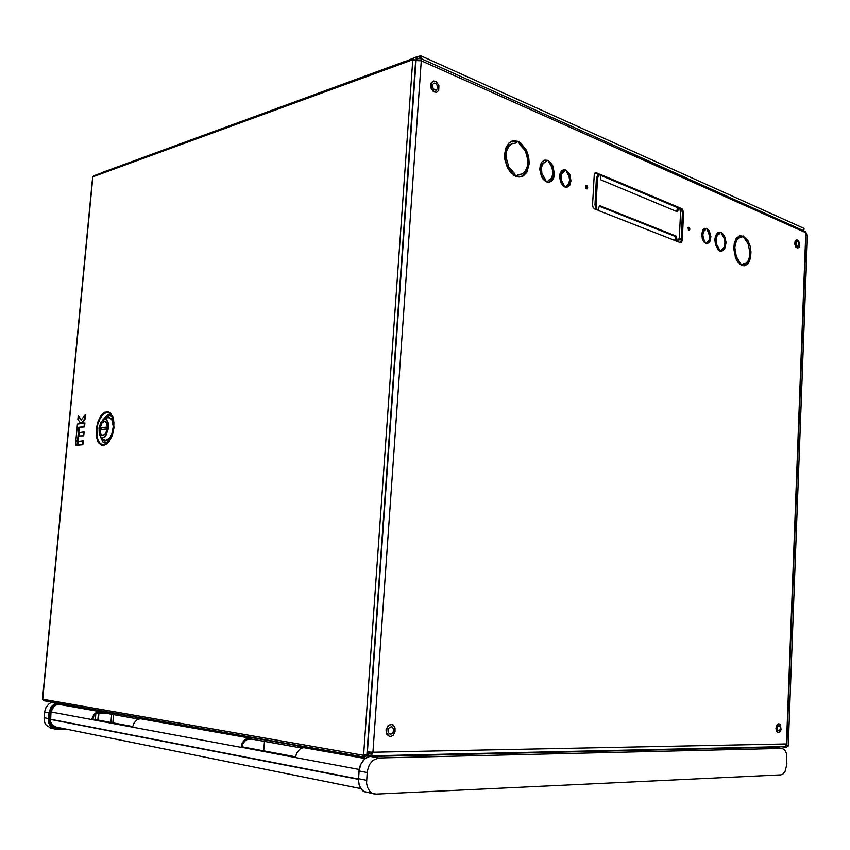 <?xml version="1.0" encoding="UTF-8"?>
<svg xmlns="http://www.w3.org/2000/svg" width="850" height="850" viewBox="0 0 850 850"><rect width="100%" height="100%" fill="white"/><g stroke="black" fill="none" stroke-linecap="round" stroke-linejoin="round"><path stroke-width="1.27" d="M772.278 746.884L754.789 747.278M386.941 755.501L365.649 756.075M355.513 755.544L359.337 756.224M55.037 703.003L53.709 702.44M98.313 720.109L98.972 712.587M97.814 720.014L98.462 712.661M132.653 727.005L92.746 719.567L93.638 716.518L95.572 714.074L98.175 712.736L101.819 712.576M92.746 719.567L91.853 719.567L91.981 718.686L93.787 714.659L96.337 712.438L99.376 711.567M59.713 703.821L62.103 704.246L58.406 704.289L62.571 704.331M308.157 747.628L302.951 747.766L299.678 749.254L296.576 753.323L295.502 757.562L359.104 769.431M295.524 757.371L241.974 747.384L242.909 743.856L244.938 741.009L247.679 739.415L251.526 739.171M144.712 718.813L139.761 718.856L136.637 720.077L133.673 723.541L132.643 727.175L241.039 747.405L242.101 743.357L243.759 740.807L246.734 738.586L249.496 738.034M786.834 764.256L784.922 771.662L782.712 774.222L780.821 774.892L376.146 794.144L372.332 793.316L369.771 791.308L367.391 787.1L366.594 783.148L367.317 770.939L369.293 764.904L372.927 760.336L378.654 758.03L782.032 748.393L784.582 749.711L786.494 753.44L786.834 764.256M51.882 702.121L48.854 703.917L46.006 707.519L44.816 711.046L44.083 718.749L44.742 722.606L46.102 725.061L50.819 728.089M143.969 718.675L135.554 718.569L99.471 712.077M306.818 747.384L297.808 747.394L249.666 738.714M736.153 238.553L737.524 238.446M735.239 240.252L735.834 240.242M720.885 250.314L723.201 249.911M517.916 141.323L513.336 140.76L509.182 142.779L506.037 147.379L504.634 153.818L504.953 159.864L507.45 167.631L510.574 172.38L515.759 176.311L514.197 173.198L508.778 166.781L506.217 157.59L506.738 150.928L508.927 146.157L511.615 143.778L516.056 143.034L517.916 141.323L511.881 141.143M514.197 173.198L513.039 173.496L512.008 172.731L508.374 168.428L506.377 164.188L505.059 157.909L505.325 152.384L506.706 148.176L509.022 145.106L512.922 143.225M544.839 178.542L541.822 173.474L541.408 167.365L543.118 163.604L547.591 160.363L544.659 160.14L542.098 161.712L540.356 164.836L539.729 169.331L541.418 176.481L543.256 179.361L546.327 181.773L544.839 178.542L543.681 178.829L541.907 176.63L540.09 170.595L541.312 164.773L542.725 163.232L545.031 162.382M547.591 160.363L544 160.352M563.199 183.579L561.34 179.977L561.128 175.769L562.116 173.283L565.611 170.011L563.444 169.851L561.414 171.084L560.033 173.57L559.544 177.129L561.276 183.568L564.634 186.915L563.199 183.579L562.041 183.866L561.191 182.686L559.895 178.659L560.734 173.91L564.453 170.298L562.806 170.064M739.596 235.716L741.816 236.077L740.701 237.426M742.942 235.875L741.657 237.416L739.266 237.873L737.067 239.891L735.537 243.27L734.867 247.573L736.281 256.615L741.678 265.37L738.034 262.363L735.824 258.549L733.752 248.795L734.251 243.366L736.291 238.351L739.5 235.737L741.816 236.077M735.176 256.87L740.042 264.403M718.771 248.296L719.918 251.048L718.133 249.73L715.487 244.704L714.871 239.434L715.583 235.631L717.655 232.677L720.758 232.284L717.294 235.45L716.125 238.595L716.454 244.003L718.771 248.296L717.644 248.498L718.176 249.773M718.409 232.273L719.621 232.496L715.891 236.087L714.861 240.423M715.551 244.949L717.644 248.498M704.512 228.352L705.383 228.523L702.44 231.912L701.739 235.503M706.52 228.299L703.758 231.37L702.886 234.547L703.428 238.308L705.829 243.493L702.78 239.902L701.718 234.929L702.769 230.042L704.352 228.427L705.383 228.523M702.153 238.053L704.013 241.984M688.086 227.609L688.543 230.318M689.892 229.256L689.318 230.477L688.351 230.116L688.372 227.269L689.414 227.577L689.892 229.256M585.576 185.736L586.447 187.159L586.234 188.849M587.669 187.627L587.031 188.902L585.884 188.541L585.767 185.512L587.084 185.757L587.669 187.627M519.892 144.638L524.843 150.365L526.947 155.656L527.776 161.362L527.212 166.738L525.332 171.116L522.378 173.921L518.054 174.718L516.184 176.481L519.021 177.055L523.239 176.003L526.766 172.465L529.263 163.699L528.732 156.793L526.49 150.184L520.668 142.874L518.341 141.504L519.892 144.638M546.731 181.932L549.514 182.144L551.969 180.742L553.711 177.937L554.487 174.144L552.861 165.856L550.694 162.573L547.995 160.533L551.852 167.184L553.042 173.124L551.565 178.171L546.731 181.932M567.449 173.506L568.958 176.088L569.606 180.285L568.512 183.759L565.037 187.074L566.089 187.298L568.129 186.83L569.808 185.151L571.03 180.944L569.787 174.388L566.004 170.17L567.449 173.506M743.261 263.914L745.577 263.447L747.894 261.226L749.424 257.539L749.976 252.886L747.968 243.334L743.24 236.002L747.968 240.762L750.104 246.022L751.018 251.993L750.582 257.762L748.861 262.416L747.586 264.084L744.472 265.774L741.976 265.498L743.261 263.914M721.066 232.411L723.18 234.133L724.869 237.044L726.059 242.59L724.678 249.188L721.523 251.377L720.226 251.175L724.168 247.084L724.944 242.154L724.072 238.17L721.066 232.411M706.839 228.438L709.304 230.924L710.898 236.683L709.782 241.995L707.115 243.78L706.148 243.621L709.24 239.859L709.761 236.406L706.839 228.438M681.976 208.771L683.634 212.096L682.263 240.731L681.105 242.718L678.098 241.804L679.384 237.352L680.553 213.106L679.734 207.836L681.976 208.771L680.839 209.015L682.486 212.33L681.137 240.879L680.372 242.696M594.447 208.919L593.045 207.442L592.556 204.999L594.235 174.707L594.756 173.241L595.967 172.614L598.995 173.814L597.529 178.458L596.105 204.287L597.019 209.929L594.447 208.919M744.228 263.882L743.251 264.042M743.782 237.246L748.234 243.929M749.859 255.085L747.968 262.204L743.984 265.816M740.382 237.469L738.183 238.053L736.036 239.966L733.763 247.254M721.703 233.952L724.136 238.319M724.944 243.642L723.934 248.657L721.352 251.377M707.54 230.212L709.261 233.739M709.771 236.969L709.091 241.326L706.966 243.769M595.043 172.933L597.847 174.091L596.371 178.734L594.947 204.542L595.744 209.429M566.599 187.298L568.724 185.311L569.893 180.529L569.287 176.375L566.727 171.838M549.015 182.219L551.055 180.763L552.532 178.277L553.35 173.23L551.661 166.058L548.686 162.042M519.711 174.834L517.661 175.079M520.657 176.938L524.291 174.505L525.736 172.55L527.659 167.461L528.116 161.362L525.991 151.959L522.941 146.625L518.999 142.843M417.339 60.244L417.531 57.492L416.298 56.939L405.269 61.508M420.091 60.414L418.912 59.776L420.038 60.276M416.298 56.939L416.043 60.52L421.324 60.818L420.899 58.746L419.645 58.034L417.446 58.735M420.261 58.172L805.566 231.583L806.193 233.155L786.941 743.941L785.612 746.024L783.859 746.608M370.547 754.035L371.748 752.282M368.454 755.565L371.461 755.491L372.938 752.293L367.37 751.91L367.083 755.916L368.433 755.884L368.698 752.08M747.607 262.809L747.416 261.885M389.374 727.409L388.206 729.523L388.195 732.041L389.353 733.869L391.021 734.23L393.072 732.53L393.529 728.832L391.946 726.782L389.374 727.409M391.553 724.402L388.089 725.571L386.038 729.927L386.931 734.591L389.714 736.429M393.231 735.239L395.069 731.882L395.069 727.898L393.221 725.018L390.607 724.455L388.503 725.634L386.962 728.014L386.633 732.976L389.13 736.238L391.096 736.44L393.231 735.239M434.148 83.056L432.777 84.309L432.692 87.295L434.35 89.813L436.135 90.217L437.601 88.336L437.484 86.02L435.837 83.491L434.148 83.056M433.096 81.122L431.014 83.088L430.886 87.826L433.5 91.8L436.634 92.321M436.581 92.331L438.728 90.376L438.876 85.659L436.273 81.653L433.489 80.984L431.428 82.949L431.301 87.677L433.914 91.662L436.581 92.331M777.803 730.458L779.174 730.915L780.236 729.194L780.204 726.697L779.121 725.369L777.421 727.196L777.803 730.458M778.951 723.701L777.059 724.593L775.965 728.184L776.486 731.191L778.292 732.647M780.449 724.614L778.281 723.892L776.592 726.612L776.645 730.575L778.366 732.668L779.79 732.19L781.054 729.778L780.449 724.614M796.673 245.884L798.012 246.426L798.872 244.63L798.543 242.431L797.215 241.102L795.961 242.983L796.673 245.884M796.62 239.594L795.154 240.762L794.739 244.003L795.844 247.159L797.81 248.094M798.596 240.529L796.461 239.657L795.111 242.516L795.643 246.001L797.736 248.094L799.011 247.371L799.712 245.108L798.596 240.529M102.808 172.454L96.443 174.792M806.831 234.961L806.172 233.792M806.119 235.025L807.5 235.078L788.301 745.949L786.144 745.333M786.93 746.056L788.301 745.949M785.602 746.034L786.494 747.373L787.642 746.034M786.006 745.567L785.655 745.992M365.521 755.161L365.468 756.457L364.363 757.106L43.722 700.687L42.681 698.966M92.841 177.342L93.659 175.812L413.281 58.576L412.749 59.67L415.661 60.669L366.881 754.704L363.577 755.321L364.363 757.106M364.947 755.225L363.577 755.321L412.749 59.67L92.894 176.779L42.659 699.274L363.577 755.321M366.446 754.343L366.881 754.704M414.694 59.957L413.281 58.576M102.627 435.551L103.7 435.466M104.369 421.207L101.979 422.907L100.013 428.336L100.215 432.671L101.161 434.679L102.574 435.551L105.432 433.882L107.419 428.453L106.824 422.971L104.369 421.207M103.02 435.646L105.453 433.957L107.472 428.453L106.866 422.896L104.89 421.111L101.957 422.843L99.96 428.336L100.576 433.872L103.02 435.646M105.007 421.143L103.923 421.303M104.571 419.114L101.118 421.844L99.025 427.709L99.195 433.904L100.799 436.921L102.372 437.654L103.934 437.314L106.059 435.317L108.577 427.848L108.046 422.163L106.59 419.783L104.571 419.114M103.434 439.408L106.048 440.406L109.884 437.75L111.924 433.861L113.262 426.615L112.136 420.314L110.203 417.945L107.844 417.541L103.711 419.348M106.069 440.502L109.225 439.493L111.998 435.816M113.953 423.959L112.168 419.114L109.129 417.52M101.639 435.147L102.606 435.646M105.984 421.653L104.996 421.228M741.444 236.523L737.141 237.299M421.111 58.554L421.696 56.961L421.037 55.909L419.517 56.291L419.464 58.055M420.994 57.333L420.229 57.162L419.889 58.055M803.601 228.352L804.217 229.064L803.282 230.01M736.312 238.308L737.651 238.361M774.063 747.267L369.58 756.553L366.063 757.966L362.95 760.814L360.591 764.787L359.082 771.067L358.487 780.236L359.348 785.634L362.567 790.681L366.711 792.668M359.093 770.971L367.136 772.544M366.584 780.332L358.541 778.717M370.642 756.447L378.654 758.03M374.287 794.006L363.354 791.339L360.241 787.886L358.551 782.956L358.923 771.014L360.432 764.777L364.809 758.774L369.484 756.553L774.116 747.267L781.83 748.393M66.821 729.3L56.578 729.332L53.189 728.418L50.405 726.07L49.013 723.562L48.344 719.621L48.397 718.59L49.077 718.633L49.969 724.115L52.572 727.356L56.312 728.843L64.717 728.875M56.557 703.269L52.392 706.286L50.511 709.346L49.629 712.842L48.949 712.799L51.032 707.009L55.494 703.077M57.396 727.409L54.782 727.271L51.893 725.114L50.267 721.661L50.097 718.633L50.787 711.843L52.318 708.071L55.091 705.224L59.479 703.779M50.256 719.164L50.671 722.224L52.052 724.795L56.355 727.196M50.501 728.014L56.121 729.3L57.333 728.907M106.824 412.409L103.934 413.663L100.396 417.881L97.835 424.182L96.868 429.558L97.038 436.464L98.26 440.714L100.268 443.636L102.85 444.89L106.133 444.104L109.629 440.598L111.977 436.05L113.741 429.144L113.9 422.216L112.561 416.702L109.948 413.217L106.824 412.409M103.402 445.612L101.458 445.368L98.218 442.414L96.337 436.772L96.156 429.547L97.707 422.131L100.693 415.979L104.55 412.271L108.513 411.783L110.298 412.803L112.986 417.159L113.974 427.614L112.391 435.147L109.331 441.362L107.44 443.562L103.402 445.612M104.986 418.763L109.172 415.884L110.936 416.107L112.954 417.764M112.157 415.873L109.639 414.662L107.546 415.023L102.946 419.794M100.226 436.263L103.041 442.255L105.581 443.36L107.684 442.903M109.044 441.373L106.601 442.297L104.858 441.947L101.83 437.888M59.458 704.214L56.886 704.671L53.773 706.69L51.042 711.854L50.607 721.873L52.445 725.209L55.537 727.037M111.531 414.842L113.656 420.707L113.666 429.112L111.361 437.378L106.771 443.679M92.767 719.312L132.685 726.739M92.799 719.089L132.727 726.506M242.006 747.086L295.556 757.053M242.038 746.831L295.587 756.787M110.936 722.457L111.669 714.319M50.32 719.174L358.36 779.067M241.974 747.384L295.502 757.562M51.032 711.949L132.643 727.175M400.679 755.756L397.789 755.257M731.584 747.798L734.411 748.17M112.838 722.808L113.581 714.659M263.681 750.847L264.414 741.455M565.611 170.011L564.453 170.298M740.562 262.841L739.436 263.033M720.758 232.284L719.621 232.496M704.661 240.561L703.524 240.773M677.206 241.442L598.039 210.333L599.516 205.636L676.377 236.162L677.206 241.442M600.015 174.239L678.842 207.453L677.556 211.863L600.929 179.881L600.015 174.239M679.851 208.601L680.839 209.015M599.314 206.274L675.24 236.374L675.952 240.954M600.153 175.058L677.694 207.687L676.6 211.459M562.785 185.587L562.041 183.866M544.733 162.456L546.433 160.661M544.499 180.614L543.681 178.829M513.974 175.376L513.039 173.496M515.334 142.949L516.758 141.653M365.755 755.682L367.083 755.916M784.603 746.566L785.464 746.162M417.679 60.222L418.912 59.776M370.186 754.046L368.581 753.759M597.529 178.458L596.371 178.734M598.995 173.814L597.847 174.091M596.105 204.287L594.947 204.542M678.842 207.453L677.694 207.687M676.377 236.162L675.24 236.374M705.139 230.191L704.002 230.403M719.153 234.058L718.282 234.228M563.858 172.04L562.711 172.327M78.094 440.778L79.305 428.092L76.999 428.506L75.841 440.629L78.094 440.778L77.562 440.459L78.721 428.315L79.305 428.092M75.416 445.103L77.669 445.262L78.051 441.32L75.735 441.713L75.416 445.103L77.137 444.933L77.456 441.543L75.735 441.713M84.097 431.917L79.167 432.597L78.838 435.986L83.725 435.859L84.097 431.917L79.167 432.597M80.027 423.598L77.424 424.044L77.095 427.422L84.033 426.647L84.352 423.236L81.738 423.544L84.798 418.561L85.138 414.949L81.207 420.112L78.211 415.809L77.871 419.401L80.113 422.631L80.006 423.746L77.424 424.044M81.536 419.677L78.211 415.809M77.095 427.422L84.564 426.966L84.936 423.024L82.333 423.332L85.34 418.752L85.754 414.481L85.138 414.949M78.253 445.198L82.875 444.763L83.247 440.81L78.317 441.458L78.253 445.198M78.838 435.986L83.725 435.859M83.183 435.54L83.512 432.129M77.137 444.933L77.669 445.262M77.456 441.543L78.051 441.32M84.033 426.647L84.564 426.966M84.352 423.236L84.936 423.024M81.738 423.544L82.333 423.332M81.844 422.429L82.397 422.62M84.798 418.561L85.34 418.752M75.841 440.629L77.562 440.459M78.721 428.315L76.999 428.506M77.998 444.858L82.875 444.763M82.344 444.444L83.247 440.81M82.662 441.033L78.317 441.458M106.303 427.146L101.299 427.688L101.118 429.601L106.123 429.059L106.303 427.146M106.293 427.263L101.299 427.688M101.724 427.763L101.554 429.558M419.985 58.076L419.942 57.46M740.86 235.801L738.427 236.247M420.272 57.141L420.601 55.898M421.111 57.683L421.058 58.533M673.838 240.125L675.761 239.764M678.863 239.169L681.243 238.722M675.251 240.678L675.888 240.561M678.608 240.04L681.201 239.551M717.687 232.656L719.217 232.369M112.88 722.415L110.936 722.415M104.89 713.118L98.951 713.086M58.565 704.289L99.386 711.514M303.79 747.692L365.096 758.551M140.558 718.803L249.231 738.034M760.516 747.575L758.189 747.278M44.136 717.729L48.397 718.59L48.949 712.799L44.689 711.971M59.224 727.77L57.439 727.781M49.629 712.842L49.077 718.633M403.208 755.692L400.308 755.204M50.309 719.408L358.349 779.365M99.588 710.855L99.471 712.151M137.105 717.464L136.999 718.664M135.681 717.219L135.554 718.569M249.783 737.332L249.666 738.841M299.593 746.119L299.487 747.511M297.936 745.822L297.808 747.394M722.723 248.954L723.903 248.742M421.324 60.818L372.938 752.293L786.484 743.994L805.779 232.73L421.324 60.818M416.043 60.52L367.37 751.91M368.688 752.186L369.623 752.165M596.445 172.731L595.287 173.018M682.284 240.476L681.148 240.699M683.623 212.426L682.486 212.659M356.841 756.213L54.91 702.982M95.328 719.557L95.848 713.862M760.676 747.575L758.359 747.278M782.287 748.414L774.764 747.309M55.441 727.005L360.655 788.556M99.45 710.823L99.333 712.109M249.56 737.29L249.443 738.767M784.221 746.619L370.43 755.873M719.238 234.037L718.197 234.239M549.058 179.934L548.463 180.083M520.604 174.611L519.446 174.909M781.086 746.693L786.494 747.373M42.5 699.114L92.703 177.034M100.799 436.921L103.53 439.493M106.197 440.523L105.347 440.385M420.006 55.898L416.691 57.109M405.556 61.2L102.68 172.348M803.941 228.374L421.101 55.941"/></g></svg>

